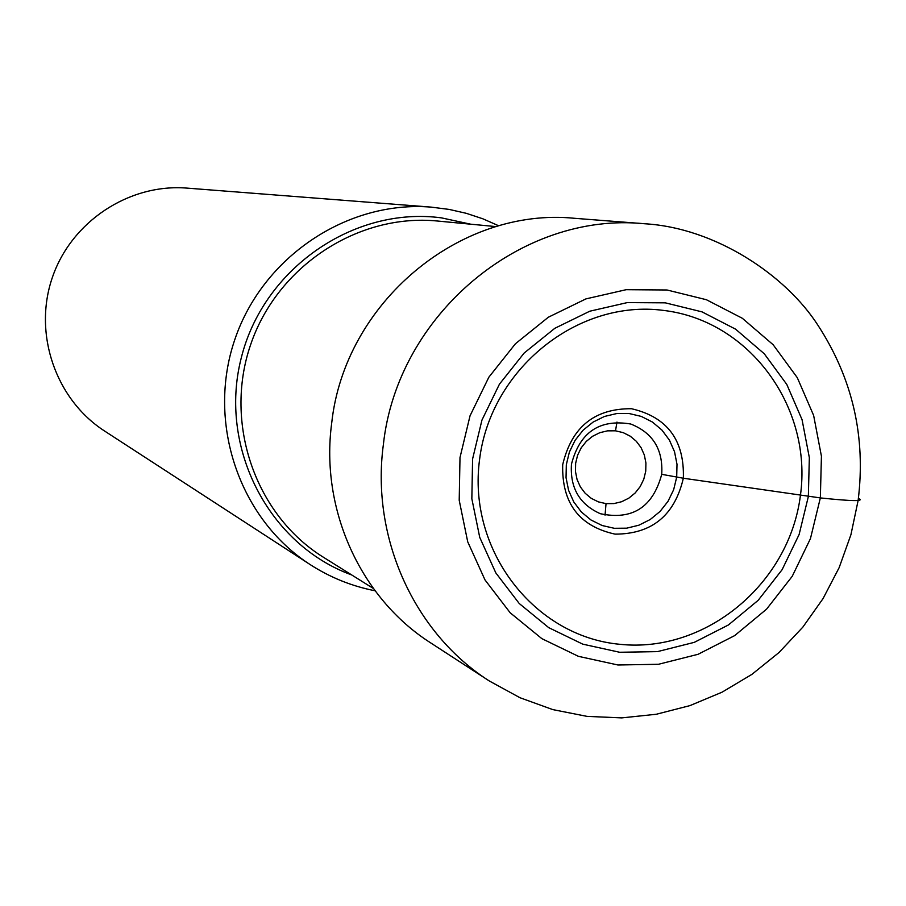 <?xml version="1.0" encoding="UTF-8"?>
<svg xmlns="http://www.w3.org/2000/svg" width="906" height="906" viewBox="0 0 906 906"><rect width="100%" height="100%" fill="white"/><g stroke="black" fill="none" stroke-linecap="round" stroke-linejoin="round"><path stroke-width="1.36" d="M489.319 680.984L430.644 642.864C360.633 598.277 320.09 509.58 331.687 423.204C344.518 302.706 459.886 206.693 574.619 218.301L644.381 223.737C521.403 211.257 397.304 314.801 383.363 444.665C370.803 537.756 414.269 633.203 489.319 680.984L519.976 697.722L552.785 709.602L586.963 716.363L621.731 717.892L656.306 714.256L689.964 705.604L722.037 692.195L751.901 674.37L779.013 652.513L802.875 627.088L823.044 598.606L839.16 567.62L850.927 534.71L858.118 500.52C866.045 436.93 852.603 378.436 817.812 325.061C785.842 275.379 715.615 227.802 644.381 223.737M661.72 474.325C652.841 507.315 632.365 520.44 600.304 513.702C579.546 504.393 569.931 487.881 571.46 464.178C579.795 432.196 599.546 418.81 630.723 424.008C652.898 432.808 663.226 449.58 661.72 474.325L683.351 478.232L820.349 497.915C852.501 501.301 865.196 501.46 858.412 498.413M498.821 225.832L482.819 218.788L466.205 213.295L449.116 209.411L431.199 207.123C347.292 200.26 262.661 256.772 234.756 339.739C206.443 422.57 239.241 518.9 310.022 564.495C330.09 577.439 351.766 586.205 375.061 590.769M310.022 564.495L104.609 431.041C55.719 399.512 33.046 333.952 52.231 277.848C71.132 221.642 129.003 183.397 186.987 188.108L431.199 207.123M676.703 477.134L673.656 489.704L668.016 501.324L660.066 511.437L650.191 519.534L638.877 525.208L626.692 528.175L614.245 528.289L602.139 525.514L590.995 519.999L581.38 512.015L573.781 501.958L568.583 490.327L566.046 477.711L566.318 464.733L569.376 452.083L575.061 440.373L583.102 430.203L593.079 422.094L604.472 416.454L616.726 413.555L629.206 413.544L641.301 416.42L652.377 422.015L661.912 430.044L669.421 440.123L674.528 451.72L676.997 464.268L676.703 477.134M562.694 464.687C561.709 503.09 579.172 526.239 615.095 534.144C651.89 534.076 674.642 515.435 683.351 478.232C684.528 440.157 667.235 416.987 631.459 408.719C594.472 408.481 571.55 427.134 562.694 464.687M800.406 495.537C789.273 583.747 705.649 653.407 619.987 644.313C534.178 636.556 467.337 550.055 479.568 459.591C490.52 368.98 577.835 298.946 663.645 310.43C749.647 320.588 812.795 407.462 800.406 495.537M808.345 496.567L799.115 534.517L782.127 569.67L758.175 600.316L728.424 624.959L694.279 642.354L657.416 651.629L619.625 652.263L582.773 644.155L548.73 627.654L519.24 603.521L495.831 572.92L479.738 537.394L471.845 498.742L472.592 458.957L481.947 420.09L499.444 384.155L524.166 353.023L554.823 328.3L589.783 311.211L627.258 302.604L665.31 302.842L702.025 311.868L735.559 329.15L764.279 353.77L786.804 384.461L802.059 419.671L809.341 457.655L808.345 496.567M459.999 457.541L459.206 500.282L467.711 541.788L485.004 579.931L510.169 612.762L541.856 638.651L578.402 656.329L617.96 664.993L658.503 664.279L698.05 654.302L734.664 635.616L766.555 609.172L792.229 576.307L810.451 538.606L820.349 497.915L821.425 456.182L813.633 415.435L797.291 377.666L773.146 344.733L742.354 318.289L706.386 299.716L666.997 289.988L626.148 289.694L585.899 298.901L548.345 317.225L515.412 343.77L488.855 377.202L470.044 415.786L459.999 457.541M373.408 588.515L323.521 557.326C255.56 515.231 223.578 423.725 250.498 345.073C276.964 266.285 358.017 213.103 437.564 221.03L496.126 226.613M470.701 224.19L441.482 217.87C353.702 206.002 263.091 268.799 241.155 358.334C218.346 447.666 268.765 544.834 351.743 574.97M616.975 422.071L615.514 430.826L607.598 430.837L599.817 432.683L592.592 436.273L586.273 441.415L581.176 447.858L577.575 455.276L575.638 463.294L575.469 471.516L577.065 479.512L580.361 486.896L585.185 493.283L591.278 498.357L598.345 501.867L606.035 503.634L613.94 503.589L621.686 501.709L628.877 498.119L635.163 492.977L640.225 486.556L643.804 479.161L645.74 471.188L645.921 463L644.347 455.027L641.086 447.666L636.306 441.279L630.236 436.182L623.192 432.638L615.514 430.826M605.049 515.152L606.035 503.634"/></g></svg>
